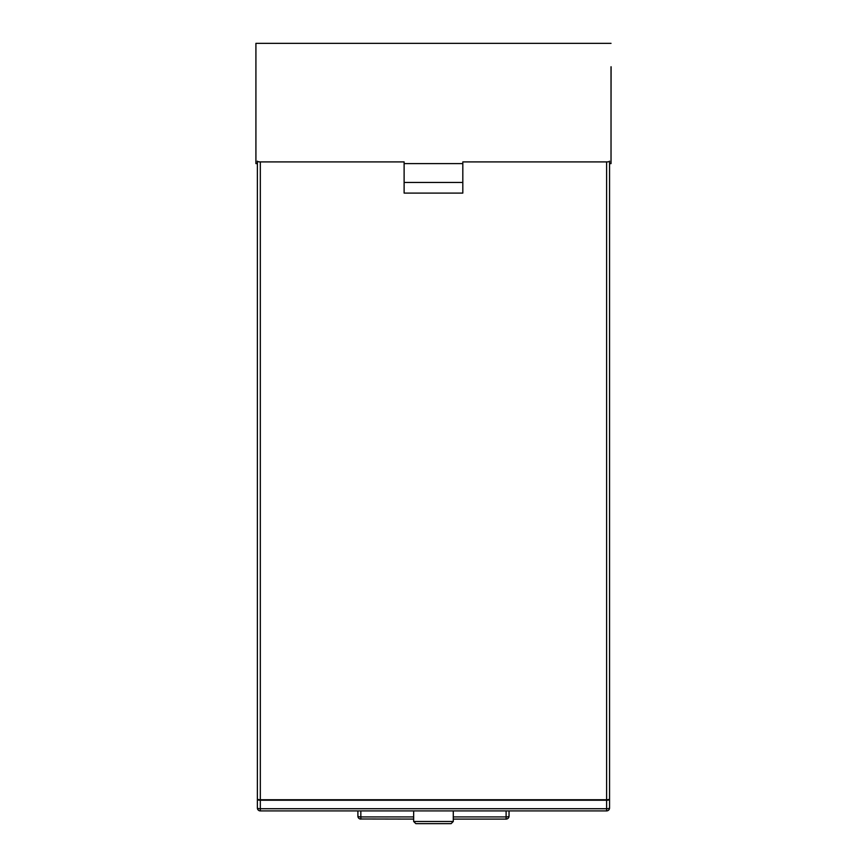 <?xml version="1.0" encoding="UTF-8"?>
<svg xmlns="http://www.w3.org/2000/svg" width="867" height="867" viewBox="0 0 867 867"><rect width="100%" height="100%" fill="white"/><g stroke="black" fill="none" stroke-linecap="round" stroke-linejoin="round"><path stroke-width="1.3" d="M357.898 810.905L357.898 816.161L357.898 810.905M413.657 816.92L360.835 816.92A2.937 0.759 180 0 1 357.898 816.161A2.937 2.937 0 0 0 360.835 819.087L360.835 810.905M509.037 816.161L509.037 810.905L509.037 816.161A2.937 0.759 180 0 1 506.111 816.92L506.111 819.087A2.937 2.937 0 0 0 509.037 816.161M453.278 821.472L413.657 821.472L415.835 823.65L451.111 823.65L453.278 821.472L453.278 810.905M609.555 722.514L609.555 807.968A2.937 0.759 180 0 1 606.618 808.727L606.618 810.905A2.937 2.937 0 0 0 609.555 807.968L609.555 799.461A2.937 0.759 180 0 1 606.618 800.219L606.618 808.727L260.317 808.727A2.937 0.759 180 0 1 257.38 807.968L257.38 723.273M260.317 810.797L260.317 800.219A2.937 0.759 180 0 1 257.38 799.461L257.38 807.968A2.937 2.937 0 0 0 260.317 810.905L606.618 810.905M257.38 714.766L257.38 799.461M609.555 799.461L609.555 714.007M260.317 800.219L606.618 800.219M360.835 818.99L413.657 819.087M413.657 821.472L413.657 810.905M606.618 799.742L260.317 799.742A2.937 0.759 0 0 1 257.38 798.984L257.38 161.154A2.937 0.759 0 0 0 260.317 161.912L404.12 161.912L404.12 193.092L462.815 193.092L462.815 161.912L606.618 161.912A2.937 0.759 0 0 0 609.555 161.154L609.555 798.984A2.937 0.759 0 0 1 606.618 799.742L606.618 161.912M462.815 182.46L404.12 182.46M611.029 66.748L611.029 163.603L609.555 163.603L609.555 220.337M257.38 220.337L257.38 163.603L255.917 163.603L255.917 43.35L611.029 43.35M611.083 66.748L611.029 107.692M462.815 163.603L404.12 163.603M506.111 810.905L506.111 816.92L453.278 816.92M260.317 799.742L260.317 161.912M506.111 819.087L453.278 819.087"/></g></svg>
